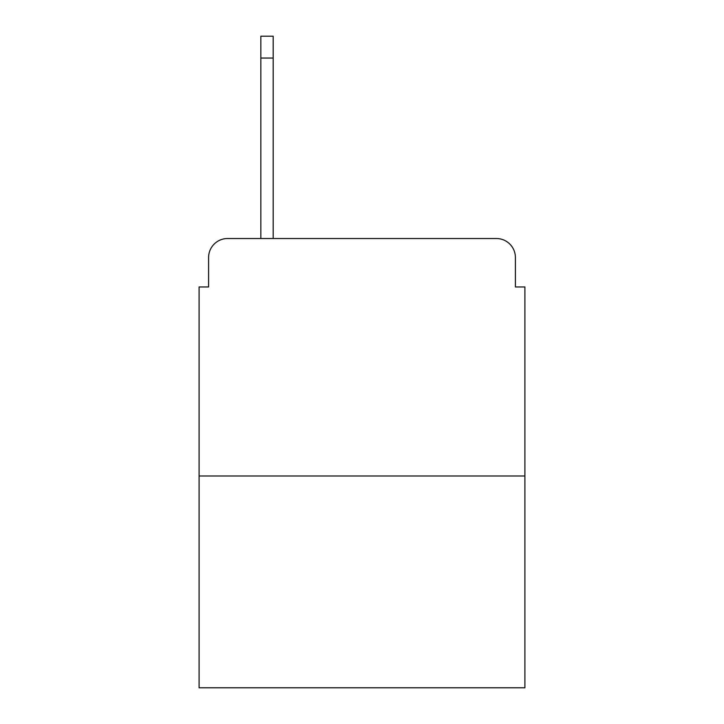 <?xml version="1.0" encoding="UTF-8"?>
<svg xmlns="http://www.w3.org/2000/svg" width="724" height="724" viewBox="0 0 724 724"><rect width="100%" height="100%" fill="white"/><g stroke="black" fill="none" stroke-linecap="round" stroke-linejoin="round"><path stroke-width="1.09" d="M208.602 257.518L208.602 286.957L208.602 257.518A18.996 18.996 0 0 1 227.598 238.522L260.839 238.522L260.839 36.2L273.192 36.2L273.192 238.522L287.908 238.522M524.9 475.985L199.1 475.985L199.1 687.8L524.9 687.8L524.9 286.957L515.398 286.957L515.398 257.518A18.996 18.996 0 0 0 496.402 238.522L227.598 238.522M199.1 475.985L199.1 286.957L208.602 286.957M436.092 238.522L496.402 238.522M515.398 286.957L515.398 257.518M260.839 58.047L273.192 58.047"/></g></svg>
